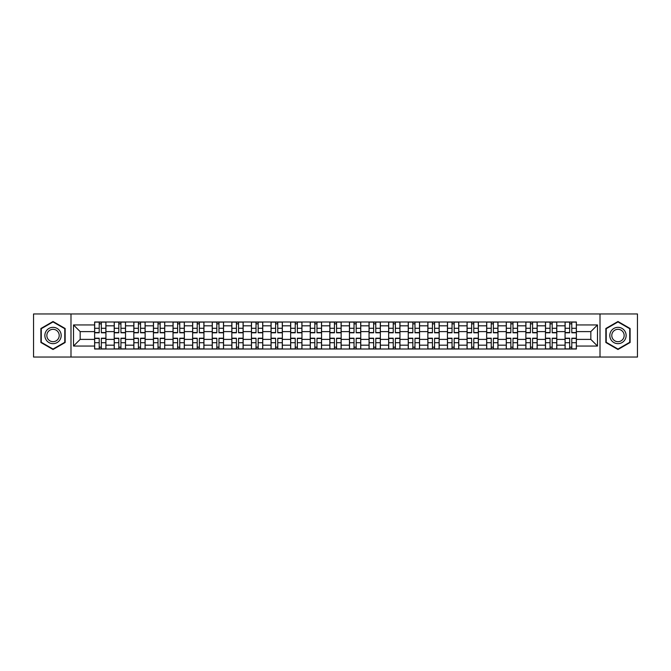 <?xml version="1.0" encoding="UTF-8"?>
<svg xmlns="http://www.w3.org/2000/svg" width="671" height="671" viewBox="0 0 671 671"><rect width="100%" height="100%" fill="white"/><g stroke="black" fill="none" stroke-linecap="round" stroke-linejoin="round"><path stroke-width="1.01" d="M600.008 357.047L637.45 357.047L637.45 313.953L33.55 313.953L33.55 357.047L600.008 357.047L600.008 313.953M114.221 349.004L114.221 325.821L105.926 325.821L105.926 349.004M105.926 325.821L105.926 321.996M114.221 325.821L114.221 321.996M125.527 321.996L125.527 349.004M133.823 349.004L133.823 321.996M145.129 321.996L145.129 349.004M153.424 349.004L153.424 321.996M164.731 321.996L164.731 349.004M173.026 349.004L173.026 321.996M184.34 321.996L184.34 349.004M192.627 349.004L192.627 321.996M203.942 321.996L203.942 349.004M212.229 349.004L212.229 321.996M223.544 321.996L223.544 349.004M231.83 349.004L231.83 321.996M243.145 321.996L243.145 349.004M251.44 349.004L251.44 321.996M262.747 321.996L262.747 349.004M271.042 349.004L271.042 321.996M282.348 321.996L282.348 349.004M290.644 349.004L290.644 321.996M301.95 321.996L301.95 349.004M310.245 349.004L310.245 321.996M321.552 321.996L321.552 349.004M329.847 349.004L329.847 321.996M341.153 321.996L341.153 349.004M349.448 349.004L349.448 321.996M360.755 321.996L360.755 349.004M369.05 349.004L369.05 321.996M380.356 321.996L380.356 349.004M388.652 349.004L388.652 321.996M399.958 321.996L399.958 349.004M408.253 349.004L408.253 321.996M419.56 321.996L419.56 349.004M427.855 349.004L427.855 321.996M439.17 321.996L439.17 349.004M447.456 349.004L447.456 321.996M458.771 321.996L458.771 349.004M467.058 349.004L467.058 321.996M478.373 321.996L478.373 349.004M486.66 349.004L486.66 321.996M497.974 321.996L497.974 349.004M506.269 349.004L506.269 321.996M517.576 321.996L517.576 349.004M525.871 349.004L525.871 321.996M537.177 321.996L537.177 349.004M545.473 349.004L545.473 321.996M556.779 321.996L556.779 349.004M565.074 349.004L565.074 321.996M565.074 339.392L556.779 339.392M545.473 339.392L537.177 339.392M525.871 339.392L517.576 339.392M506.269 339.392L497.974 339.392M486.66 339.392L478.373 339.392M467.058 339.392L458.771 339.392M447.456 339.392L439.17 339.392M427.855 339.392L419.56 339.392M408.253 339.392L399.958 339.392M388.652 339.392L380.356 339.392M369.05 339.392L360.755 339.392M349.448 339.392L341.153 339.392M329.847 339.392L321.552 339.392M310.245 339.392L301.95 339.392M290.644 339.392L282.348 339.392M271.042 339.392L262.747 339.392M251.44 339.392L243.145 339.392M231.83 339.392L223.544 339.392M212.229 339.392L203.942 339.392M192.627 339.392L184.34 339.392M173.026 339.392L164.731 339.392M153.424 339.392L145.129 339.392M133.823 339.392L125.527 339.392M114.221 339.392L105.926 339.392M565.074 331.608L556.779 331.608M545.473 331.608L537.177 331.608M525.871 331.608L517.576 331.608M506.269 331.608L497.974 331.608M486.66 331.608L478.373 331.608M467.058 331.608L458.771 331.608M447.456 331.608L439.17 331.608M427.855 331.608L419.56 331.608M408.253 331.608L399.958 331.608M388.652 331.608L380.356 331.608M369.05 331.608L360.755 331.608M349.448 331.608L341.153 331.608M329.847 331.608L321.552 331.608M310.245 331.608L301.95 331.608M290.644 331.608L282.348 331.608M271.042 331.608L262.747 331.608M251.44 331.608L243.145 331.608M231.83 331.608L223.544 331.608M212.229 331.608L203.942 331.608M192.627 331.608L184.34 331.608M173.026 331.608L164.731 331.608M153.424 331.608L145.129 331.608M133.823 331.608L125.527 331.608M114.221 331.608L105.926 331.608M80.168 339.392L94.619 339.392L94.619 331.608L80.168 331.608L80.168 339.392L73.508 346.051L73.508 324.949L94.619 324.949L94.619 331.608M576.381 331.608L576.381 339.392L590.832 339.392L590.832 331.608L576.381 331.608L576.381 321.996L94.619 321.996L94.619 324.949M576.381 324.949L597.492 324.949L597.492 346.051L576.381 346.051L576.381 339.392M94.619 339.392L94.619 349.004L576.381 349.004L576.381 346.051M94.619 346.051L73.508 346.051M70.992 357.047L70.992 313.953M65.154 328.496L53.026 321.501L40.897 328.496L40.897 342.504L53.026 349.499L65.154 342.504L65.154 328.496M630.103 328.496L617.974 321.501L605.846 328.496L605.846 342.504L617.974 349.499L630.103 342.504L630.103 328.496M101.338 347.125L99.207 347.125M99.207 323.875L101.338 323.875M120.939 347.125L118.809 347.125M118.809 323.875L120.939 323.875M140.549 347.125L138.411 347.125M138.411 323.875L140.549 323.875M160.151 347.125L158.012 347.125M158.012 323.875L160.151 323.875M179.753 347.125L177.614 347.125M177.614 323.875L179.753 323.875M199.354 347.125L197.215 347.125M197.215 323.875L199.354 323.875M218.956 347.125L216.817 347.125M216.817 323.875L218.956 323.875M238.557 347.125L236.418 347.125M236.418 323.875L238.557 323.875M258.159 347.125L256.02 347.125M256.02 323.875L258.159 323.875M277.76 347.125L275.622 347.125M275.622 323.875L277.76 323.875M297.362 347.125L295.232 347.125M295.232 323.875L297.362 323.875M316.964 347.125L314.833 347.125M314.833 323.875L316.964 323.875M336.565 347.125L334.435 347.125M334.435 323.875L336.565 323.875M356.167 347.125L354.036 347.125M354.036 323.875L356.167 323.875M375.768 347.125L373.638 347.125M373.638 323.875L375.768 323.875M395.378 347.125L393.24 347.125M393.24 323.875L395.378 323.875M414.98 347.125L412.841 347.125M412.841 323.875L414.98 323.875M434.582 347.125L432.443 347.125M432.443 323.875L434.582 323.875M454.183 347.125L452.044 347.125M452.044 323.875L454.183 323.875M473.785 347.125L471.646 347.125M471.646 323.875L473.785 323.875M493.386 347.125L491.247 347.125M491.247 323.875L493.386 323.875M512.988 347.125L510.849 347.125M510.849 323.875L512.988 323.875M532.589 347.125L530.451 347.125M530.451 323.875L532.589 323.875M552.191 347.125L550.061 347.125M550.061 323.875L552.191 323.875M571.793 347.125L569.662 347.125M569.662 323.875L571.793 323.875M73.508 324.949L80.168 331.608M590.832 339.392L597.492 346.051M590.832 331.608L597.492 324.949M101.338 332.799L101.338 322.114L105.867 322.114L105.867 332.799L101.338 332.799M99.207 323.749L101.338 323.749M97.194 322.114L94.678 322.114L94.678 332.799L99.207 332.799L99.207 322.114L101.715 322.114M94.678 322.114L99.207 322.114M99.207 338.201L99.207 348.886L94.678 348.886L94.678 338.201L99.207 338.201M101.338 347.251L99.207 347.251M103.351 348.886L105.867 348.886L105.867 338.201L101.338 338.201L101.338 348.886L98.83 348.886M105.867 348.886L101.338 348.886M120.939 332.799L120.939 322.114L125.469 322.114L125.469 332.799L120.939 332.799M118.809 323.749L120.939 323.749M116.796 322.114L114.28 322.114L114.28 332.799L118.809 332.799L118.809 322.114L121.317 322.114M114.28 322.114L118.809 322.114M140.549 332.799L140.549 322.114L145.07 322.114L145.07 332.799L140.549 332.799M138.411 323.749L140.549 323.749M136.398 322.114L133.89 322.114L133.89 332.799L138.411 332.799L138.411 322.114L140.918 322.114M133.89 322.114L138.411 322.114M45.955 339.585A8.169 8.169 0 0 0 57.11 342.571A8.169 8.169 0 0 0 60.096 331.415A8.169 8.169 0 0 0 48.941 328.429A8.169 8.169 0 0 0 45.955 339.585M47.675 338.595A6.182 6.182 0 0 0 56.121 340.851A6.182 6.182 0 0 0 58.385 332.405A6.182 6.182 0 0 0 49.931 330.149A6.182 6.182 0 0 0 47.675 338.595M53.026 321.937L64.777 328.715L64.777 342.285L53.026 349.063L41.275 342.285L41.275 328.715L53.026 321.937M610.904 339.585A8.169 8.169 0 0 0 622.059 342.571A8.169 8.169 0 0 0 625.045 331.415A8.169 8.169 0 0 0 613.89 328.429A8.169 8.169 0 0 0 610.904 339.585M612.615 338.595A6.182 6.182 0 0 0 621.069 340.851A6.182 6.182 0 0 0 623.325 332.405A6.182 6.182 0 0 0 614.879 330.149A6.182 6.182 0 0 0 612.615 338.595M617.974 321.937L629.725 328.715L629.725 342.285L617.974 349.063L606.223 342.285L606.223 328.715L617.974 321.937M118.809 338.201L118.809 348.886L114.28 348.886L114.28 338.201L118.809 338.201M120.939 347.251L118.809 347.251M122.952 348.886L125.469 348.886L125.469 338.201L120.939 338.201L120.939 348.886L118.431 348.886M125.469 348.886L120.939 348.886M138.411 338.201L138.411 348.886L133.89 348.886L133.89 338.201L138.411 338.201M140.549 347.251L138.411 347.251M142.554 348.886L145.07 348.886L145.07 338.201L140.549 338.201L140.549 348.886L138.033 348.886M145.07 348.886L140.549 348.886M160.151 332.799L160.151 322.114L164.672 322.114L164.672 332.799L160.151 332.799M158.012 323.749L160.151 323.749M155.999 322.114L153.491 322.114L153.491 332.799L158.012 332.799L158.012 322.114L160.528 322.114M153.491 322.114L158.012 322.114M179.753 332.799L179.753 322.114L184.273 322.114L184.273 332.799L179.753 332.799M177.614 323.749L179.753 323.749M175.601 322.114L173.093 322.114L173.093 332.799L177.614 332.799L177.614 322.114L180.13 322.114M173.093 322.114L177.614 322.114M199.354 332.799L199.354 322.114L203.875 322.114L203.875 332.799L199.354 332.799M197.215 323.749L199.354 323.749M195.202 322.114L192.694 322.114L192.694 332.799L197.215 332.799L197.215 322.114L199.732 322.114M192.694 322.114L197.215 322.114M158.012 338.201L158.012 348.886L153.491 348.886L153.491 338.201L158.012 338.201M160.151 347.251L158.012 347.251M162.156 348.886L164.672 348.886L164.672 338.201L160.151 338.201L160.151 348.886L157.635 348.886M164.672 348.886L160.151 348.886M177.614 338.201L177.614 348.886L173.093 348.886L173.093 338.201L177.614 338.201M179.753 347.251L177.614 347.251M181.757 348.886L184.273 348.886L184.273 338.201L179.753 338.201L179.753 348.886L177.236 348.886M184.273 348.886L179.753 348.886M197.215 338.201L197.215 348.886L192.694 348.886L192.694 338.201L197.215 338.201M199.354 347.251L197.215 347.251M201.359 348.886L203.875 348.886L203.875 338.201L199.354 338.201L199.354 348.886L196.838 348.886M203.875 348.886L199.354 348.886M218.956 332.799L218.956 322.114L223.477 322.114L223.477 332.799L218.956 332.799M216.817 323.749L218.956 323.749M214.804 322.114L212.296 322.114L212.296 332.799L216.817 332.799L216.817 322.114L219.333 322.114M212.296 322.114L216.817 322.114M216.817 338.201L216.817 348.886L212.296 348.886L212.296 338.201L216.817 338.201M218.956 347.251L216.817 347.251M220.969 348.886L223.477 348.886L223.477 338.201L218.956 338.201L218.956 348.886L216.439 348.886M223.477 348.886L218.956 348.886M238.557 332.799L238.557 322.114L243.078 322.114L243.078 332.799L238.557 332.799M236.418 323.749L238.557 323.749M234.414 322.114L231.898 322.114L231.898 332.799L236.418 332.799L236.418 322.114L238.935 322.114M231.898 322.114L236.418 322.114M236.418 338.201L236.418 348.886L231.898 348.886L231.898 338.201L236.418 338.201M238.557 347.251L236.418 347.251M240.57 348.886L243.078 348.886L243.078 338.201L238.557 338.201L238.557 348.886L236.041 348.886M243.078 348.886L238.557 348.886M258.159 332.799L258.159 322.114L262.68 322.114L262.68 332.799L258.159 332.799M256.02 323.749L258.159 323.749M254.015 322.114L251.499 322.114L251.499 332.799L256.02 332.799L256.02 322.114L258.536 322.114M251.499 322.114L256.02 322.114M256.02 338.201L256.02 348.886L251.499 348.886L251.499 338.201L256.02 338.201M258.159 347.251L256.02 347.251M260.172 348.886L262.68 348.886L262.68 338.201L258.159 338.201L258.159 348.886L255.643 348.886M262.68 348.886L258.159 348.886M277.76 332.799L277.76 322.114L282.281 322.114L282.281 332.799L277.76 332.799M275.622 323.749L277.76 323.749M273.617 322.114L271.101 322.114L271.101 332.799L275.622 332.799L275.622 322.114L278.138 322.114M271.101 322.114L275.622 322.114M275.622 338.201L275.622 348.886L271.101 348.886L271.101 338.201L275.622 338.201M277.76 347.251L275.622 347.251M279.773 348.886L282.281 348.886L282.281 338.201L277.76 338.201L277.76 348.886L275.244 348.886M282.281 348.886L277.76 348.886M297.362 332.799L297.362 322.114L301.891 322.114L301.891 332.799L297.362 332.799M295.232 323.749L297.362 323.749M293.219 322.114L290.702 322.114L290.702 332.799L295.232 332.799L295.232 322.114L297.739 322.114M290.702 322.114L295.232 322.114M316.964 332.799L316.964 322.114L321.493 322.114L321.493 332.799L316.964 332.799M314.833 323.749L316.964 323.749M312.82 322.114L310.304 322.114L310.304 332.799L314.833 332.799L314.833 322.114L317.341 322.114M310.304 322.114L314.833 322.114M336.565 332.799L336.565 322.114L341.094 322.114L341.094 332.799L336.565 332.799M334.435 323.749L336.565 323.749M332.422 322.114L329.906 322.114L329.906 332.799L334.435 332.799L334.435 322.114L336.943 322.114M329.906 322.114L334.435 322.114M356.167 332.799L356.167 322.114L360.696 322.114L360.696 332.799L356.167 332.799M354.036 323.749L356.167 323.749M352.023 322.114L349.507 322.114L349.507 332.799L354.036 332.799L354.036 322.114L356.544 322.114M349.507 322.114L354.036 322.114M375.768 332.799L375.768 322.114L380.298 322.114L380.298 332.799L375.768 332.799M373.638 323.749L375.768 323.749M371.625 322.114L369.109 322.114L369.109 332.799L373.638 332.799L373.638 322.114L376.146 322.114M369.109 322.114L373.638 322.114M395.378 332.799L395.378 322.114L399.899 322.114L399.899 332.799L395.378 332.799M393.24 323.749L395.378 323.749M391.227 322.114L388.719 322.114L388.719 332.799L393.24 332.799L393.24 322.114L395.756 322.114M388.719 322.114L393.24 322.114M295.232 338.201L295.232 348.886L290.702 348.886L290.702 338.201L295.232 338.201M297.362 347.251L295.232 347.251M299.375 348.886L301.891 348.886L301.891 338.201L297.362 338.201L297.362 348.886L294.854 348.886M301.891 348.886L297.362 348.886M314.833 338.201L314.833 348.886L310.304 348.886L310.304 338.201L314.833 338.201M316.964 347.251L314.833 347.251M318.977 348.886L321.493 348.886L321.493 338.201L316.964 338.201L316.964 348.886L314.456 348.886M321.493 348.886L316.964 348.886M334.435 338.201L334.435 348.886L329.906 348.886L329.906 338.201L334.435 338.201M336.565 347.251L334.435 347.251M338.578 348.886L341.094 348.886L341.094 338.201L336.565 338.201L336.565 348.886L334.057 348.886M341.094 348.886L336.565 348.886M354.036 338.201L354.036 348.886L349.507 348.886L349.507 338.201L354.036 338.201M356.167 347.251L354.036 347.251M358.18 348.886L360.696 348.886L360.696 338.201L356.167 338.201L356.167 348.886L353.659 348.886M360.696 348.886L356.167 348.886M373.638 338.201L373.638 348.886L369.109 348.886L369.109 338.201L373.638 338.201M375.768 347.251L373.638 347.251M377.781 348.886L380.298 348.886L380.298 338.201L375.768 338.201L375.768 348.886L373.261 348.886M380.298 348.886L375.768 348.886M393.24 338.201L393.24 348.886L388.719 348.886L388.719 338.201L393.24 338.201M395.378 347.251L393.24 347.251M397.383 348.886L399.899 348.886L399.899 338.201L395.378 338.201L395.378 348.886L392.862 348.886M399.899 348.886L395.378 348.886M414.98 332.799L414.98 322.114L419.501 322.114L419.501 332.799L414.98 332.799M412.841 323.749L414.98 323.749M410.828 322.114L408.32 322.114L408.32 332.799L412.841 332.799L412.841 322.114L415.357 322.114M408.32 322.114L412.841 322.114M412.841 338.201L412.841 348.886L408.32 348.886L408.32 338.201L412.841 338.201M414.98 347.251L412.841 347.251M416.985 348.886L419.501 348.886L419.501 338.201L414.98 338.201L414.98 348.886L412.464 348.886M419.501 348.886L414.98 348.886M434.582 332.799L434.582 322.114L439.102 322.114L439.102 332.799L434.582 332.799M432.443 323.749L434.582 323.749M430.43 322.114L427.922 322.114L427.922 332.799L432.443 332.799L432.443 322.114L434.959 322.114M427.922 322.114L432.443 322.114M432.443 338.201L432.443 348.886L427.922 348.886L427.922 338.201L432.443 338.201M434.582 347.251L432.443 347.251M436.586 348.886L439.102 348.886L439.102 338.201L434.582 338.201L434.582 348.886L432.065 348.886M439.102 348.886L434.582 348.886M454.183 332.799L454.183 322.114L458.704 322.114L458.704 332.799L454.183 332.799M452.044 323.749L454.183 323.749M450.031 322.114L447.523 322.114L447.523 332.799L452.044 332.799L452.044 322.114L454.561 322.114M447.523 322.114L452.044 322.114M452.044 338.201L452.044 348.886L447.523 348.886L447.523 338.201L452.044 338.201M454.183 347.251L452.044 347.251M456.196 348.886L458.704 348.886L458.704 338.201L454.183 338.201L454.183 348.886L451.667 348.886M458.704 348.886L454.183 348.886M473.785 332.799L473.785 322.114L478.306 322.114L478.306 332.799L473.785 332.799M471.646 323.749L473.785 323.749M469.641 322.114L467.125 322.114L467.125 332.799L471.646 332.799L471.646 322.114L474.162 322.114M467.125 322.114L471.646 322.114M471.646 338.201L471.646 348.886L467.125 348.886L467.125 338.201L471.646 338.201M473.785 347.251L471.646 347.251M475.798 348.886L478.306 348.886L478.306 338.201L473.785 338.201L473.785 348.886L471.268 348.886M478.306 348.886L473.785 348.886M493.386 332.799L493.386 322.114L497.907 322.114L497.907 332.799L493.386 332.799M491.247 323.749L493.386 323.749M489.243 322.114L486.727 322.114L486.727 332.799L491.247 332.799L491.247 322.114L493.764 322.114M486.727 322.114L491.247 322.114M491.247 338.201L491.247 348.886L486.727 348.886L486.727 338.201L491.247 338.201M493.386 347.251L491.247 347.251M495.399 348.886L497.907 348.886L497.907 338.201L493.386 338.201L493.386 348.886L490.87 348.886M497.907 348.886L493.386 348.886M512.988 332.799L512.988 322.114L517.509 322.114L517.509 332.799L512.988 332.799M510.849 323.749L512.988 323.749M508.844 322.114L506.328 322.114L506.328 332.799L510.849 332.799L510.849 322.114L513.365 322.114M506.328 322.114L510.849 322.114M510.849 338.201L510.849 348.886L506.328 348.886L506.328 338.201L510.849 338.201M512.988 347.251L510.849 347.251M515.001 348.886L517.509 348.886L517.509 338.201L512.988 338.201L512.988 348.886L510.472 348.886M517.509 348.886L512.988 348.886M532.589 332.799L532.589 322.114L537.11 322.114L537.11 332.799L532.589 332.799M530.451 323.749L532.589 323.749M528.446 322.114L525.93 322.114L525.93 332.799L530.451 332.799L530.451 322.114L532.967 322.114M525.93 322.114L530.451 322.114M530.451 338.201L530.451 348.886L525.93 348.886L525.93 338.201L530.451 338.201M532.589 347.251L530.451 347.251M534.602 348.886L537.11 348.886L537.11 338.201L532.589 338.201L532.589 348.886L530.082 348.886M537.11 348.886L532.589 348.886M552.191 332.799L552.191 322.114L556.72 322.114L556.72 332.799L552.191 332.799M550.061 323.749L552.191 323.749M548.048 322.114L545.531 322.114L545.531 332.799L550.061 332.799L550.061 322.114L552.568 322.114M545.531 322.114L550.061 322.114M550.061 338.201L550.061 348.886L545.531 348.886L545.531 338.201L550.061 338.201M552.191 347.251L550.061 347.251M554.204 348.886L556.72 348.886L556.72 338.201L552.191 338.201L552.191 348.886L549.683 348.886M556.72 348.886L552.191 348.886M571.793 332.799L571.793 322.114L576.322 322.114L576.322 332.799L571.793 332.799M569.662 323.749L571.793 323.749M567.649 322.114L565.133 322.114L565.133 332.799L569.662 332.799L569.662 322.114L572.17 322.114M565.133 322.114L569.662 322.114M569.662 338.201L569.662 348.886L565.133 348.886L565.133 338.201L569.662 338.201M571.793 347.251L569.662 347.251M573.806 348.886L576.322 348.886L576.322 338.201L571.793 338.201L571.793 348.886L569.285 348.886M576.322 348.886L571.793 348.886M545.473 325.821L537.177 325.821M525.871 325.821L517.576 325.821M506.269 325.821L497.974 325.821M486.66 325.821L478.373 325.821M467.058 325.821L458.771 325.821M447.456 325.821L439.17 325.821M427.855 325.821L419.56 325.821M408.253 325.821L399.958 325.821M388.652 325.821L380.356 325.821M369.05 325.821L360.755 325.821M349.448 325.821L341.153 325.821M329.847 325.821L321.552 325.821M310.245 325.821L301.95 325.821M290.644 325.821L282.348 325.821M271.042 325.821L262.747 325.821M251.44 325.821L243.145 325.821M231.83 325.821L223.544 325.821M212.229 325.821L203.942 325.821M192.627 325.821L184.34 325.821M173.026 325.821L164.731 325.821M153.424 325.821L145.129 325.821M133.823 325.821L125.527 325.821M565.074 325.821L556.779 325.821M545.473 345.179L537.177 345.179M525.871 345.179L517.576 345.179M506.269 345.179L497.974 345.179M486.66 345.179L478.373 345.179M467.058 345.179L458.771 345.179M447.456 345.179L439.17 345.179M427.855 345.179L419.56 345.179M408.253 345.179L399.958 345.179M388.652 345.179L380.356 345.179M369.05 345.179L360.755 345.179M349.448 345.179L341.153 345.179M329.847 345.179L321.552 345.179M310.245 345.179L301.95 345.179M290.644 345.179L282.348 345.179M271.042 345.179L262.747 345.179M251.44 345.179L243.145 345.179M231.83 345.179L223.544 345.179M212.229 345.179L203.942 345.179M192.627 345.179L184.34 345.179M173.026 345.179L164.731 345.179M153.424 345.179L145.129 345.179M133.823 345.179L125.527 345.179M114.221 345.179L105.926 345.179M565.074 345.179L556.779 345.179M101.338 332.531L105.867 332.531M101.338 328.287L105.867 328.287M94.678 332.531L99.207 332.531M94.678 328.287L99.207 328.287M99.207 338.469L94.678 338.469M99.207 342.713L94.678 342.713M105.867 338.469L101.338 338.469M105.867 342.713L101.338 342.713M120.939 332.531L125.469 332.531M120.939 328.287L125.469 328.287M114.28 332.531L118.809 332.531M114.28 328.287L118.809 328.287M140.549 332.531L145.07 332.531M140.549 328.287L145.07 328.287M133.89 332.531L138.411 332.531M133.89 328.287L138.411 328.287M118.809 338.469L114.28 338.469M118.809 342.713L114.28 342.713M125.469 338.469L120.939 338.469M125.469 342.713L120.939 342.713M138.411 338.469L133.89 338.469M138.411 342.713L133.89 342.713M145.07 338.469L140.549 338.469M145.07 342.713L140.549 342.713M160.151 332.531L164.672 332.531M160.151 328.287L164.672 328.287M153.491 332.531L158.012 332.531M153.491 328.287L158.012 328.287M179.753 332.531L184.273 332.531M179.753 328.287L184.273 328.287M173.093 332.531L177.614 332.531M173.093 328.287L177.614 328.287M199.354 332.531L203.875 332.531M199.354 328.287L203.875 328.287M192.694 332.531L197.215 332.531M192.694 328.287L197.215 328.287M158.012 338.469L153.491 338.469M158.012 342.713L153.491 342.713M164.672 338.469L160.151 338.469M164.672 342.713L160.151 342.713M177.614 338.469L173.093 338.469M177.614 342.713L173.093 342.713M184.273 338.469L179.753 338.469M184.273 342.713L179.753 342.713M197.215 338.469L192.694 338.469M197.215 342.713L192.694 342.713M203.875 338.469L199.354 338.469M203.875 342.713L199.354 342.713M218.956 332.531L223.477 332.531M218.956 328.287L223.477 328.287M212.296 332.531L216.817 332.531M212.296 328.287L216.817 328.287M216.817 338.469L212.296 338.469M216.817 342.713L212.296 342.713M223.477 338.469L218.956 338.469M223.477 342.713L218.956 342.713M238.557 332.531L243.078 332.531M238.557 328.287L243.078 328.287M231.898 332.531L236.418 332.531M231.898 328.287L236.418 328.287M236.418 338.469L231.898 338.469M236.418 342.713L231.898 342.713M243.078 338.469L238.557 338.469M243.078 342.713L238.557 342.713M258.159 332.531L262.68 332.531M258.159 328.287L262.68 328.287M251.499 332.531L256.02 332.531M251.499 328.287L256.02 328.287M256.02 338.469L251.499 338.469M256.02 342.713L251.499 342.713M262.68 338.469L258.159 338.469M262.68 342.713L258.159 342.713M277.76 332.531L282.281 332.531M277.76 328.287L282.281 328.287M271.101 332.531L275.622 332.531M271.101 328.287L275.622 328.287M275.622 338.469L271.101 338.469M275.622 342.713L271.101 342.713M282.281 338.469L277.76 338.469M282.281 342.713L277.76 342.713M297.362 332.531L301.891 332.531M297.362 328.287L301.891 328.287M290.702 332.531L295.232 332.531M290.702 328.287L295.232 328.287M316.964 332.531L321.493 332.531M316.964 328.287L321.493 328.287M310.304 332.531L314.833 332.531M310.304 328.287L314.833 328.287M336.565 332.531L341.094 332.531M336.565 328.287L341.094 328.287M329.906 332.531L334.435 332.531M329.906 328.287L334.435 328.287M356.167 332.531L360.696 332.531M356.167 328.287L360.696 328.287M349.507 332.531L354.036 332.531M349.507 328.287L354.036 328.287M375.768 332.531L380.298 332.531M375.768 328.287L380.298 328.287M369.109 332.531L373.638 332.531M369.109 328.287L373.638 328.287M395.378 332.531L399.899 332.531M395.378 328.287L399.899 328.287M388.719 332.531L393.24 332.531M388.719 328.287L393.24 328.287M295.232 338.469L290.702 338.469M295.232 342.713L290.702 342.713M301.891 338.469L297.362 338.469M301.891 342.713L297.362 342.713M314.833 338.469L310.304 338.469M314.833 342.713L310.304 342.713M321.493 338.469L316.964 338.469M321.493 342.713L316.964 342.713M334.435 338.469L329.906 338.469M334.435 342.713L329.906 342.713M341.094 338.469L336.565 338.469M341.094 342.713L336.565 342.713M354.036 338.469L349.507 338.469M354.036 342.713L349.507 342.713M360.696 338.469L356.167 338.469M360.696 342.713L356.167 342.713M373.638 338.469L369.109 338.469M373.638 342.713L369.109 342.713M380.298 338.469L375.768 338.469M380.298 342.713L375.768 342.713M393.24 338.469L388.719 338.469M393.24 342.713L388.719 342.713M399.899 338.469L395.378 338.469M399.899 342.713L395.378 342.713M414.98 332.531L419.501 332.531M414.98 328.287L419.501 328.287M408.32 332.531L412.841 332.531M408.32 328.287L412.841 328.287M412.841 338.469L408.32 338.469M412.841 342.713L408.32 342.713M419.501 338.469L414.98 338.469M419.501 342.713L414.98 342.713M434.582 332.531L439.102 332.531M434.582 328.287L439.102 328.287M427.922 332.531L432.443 332.531M427.922 328.287L432.443 328.287M432.443 338.469L427.922 338.469M432.443 342.713L427.922 342.713M439.102 338.469L434.582 338.469M439.102 342.713L434.582 342.713M454.183 332.531L458.704 332.531M454.183 328.287L458.704 328.287M447.523 332.531L452.044 332.531M447.523 328.287L452.044 328.287M452.044 338.469L447.523 338.469M452.044 342.713L447.523 342.713M458.704 338.469L454.183 338.469M458.704 342.713L454.183 342.713M473.785 332.531L478.306 332.531M473.785 328.287L478.306 328.287M467.125 332.531L471.646 332.531M467.125 328.287L471.646 328.287M471.646 338.469L467.125 338.469M471.646 342.713L467.125 342.713M478.306 338.469L473.785 338.469M478.306 342.713L473.785 342.713M493.386 332.531L497.907 332.531M493.386 328.287L497.907 328.287M486.727 332.531L491.247 332.531M486.727 328.287L491.247 328.287M491.247 338.469L486.727 338.469M491.247 342.713L486.727 342.713M497.907 338.469L493.386 338.469M497.907 342.713L493.386 342.713M512.988 332.531L517.509 332.531M512.988 328.287L517.509 328.287M506.328 332.531L510.849 332.531M506.328 328.287L510.849 328.287M510.849 338.469L506.328 338.469M510.849 342.713L506.328 342.713M517.509 338.469L512.988 338.469M517.509 342.713L512.988 342.713M532.589 332.531L537.11 332.531M532.589 328.287L537.11 328.287M525.93 332.531L530.451 332.531M525.93 328.287L530.451 328.287M530.451 338.469L525.93 338.469M530.451 342.713L525.93 342.713M537.11 338.469L532.589 338.469M537.11 342.713L532.589 342.713M552.191 332.531L556.72 332.531M552.191 328.287L556.72 328.287M545.531 332.531L550.061 332.531M545.531 328.287L550.061 328.287M550.061 338.469L545.531 338.469M550.061 342.713L545.531 342.713M556.72 338.469L552.191 338.469M556.72 342.713L552.191 342.713M571.793 332.531L576.322 332.531M571.793 328.287L576.322 328.287M565.133 332.531L569.662 332.531M565.133 328.287L569.662 328.287M569.662 338.469L565.133 338.469M569.662 342.713L565.133 342.713M576.322 338.469L571.793 338.469M576.322 342.713L571.793 342.713"/></g></svg>
